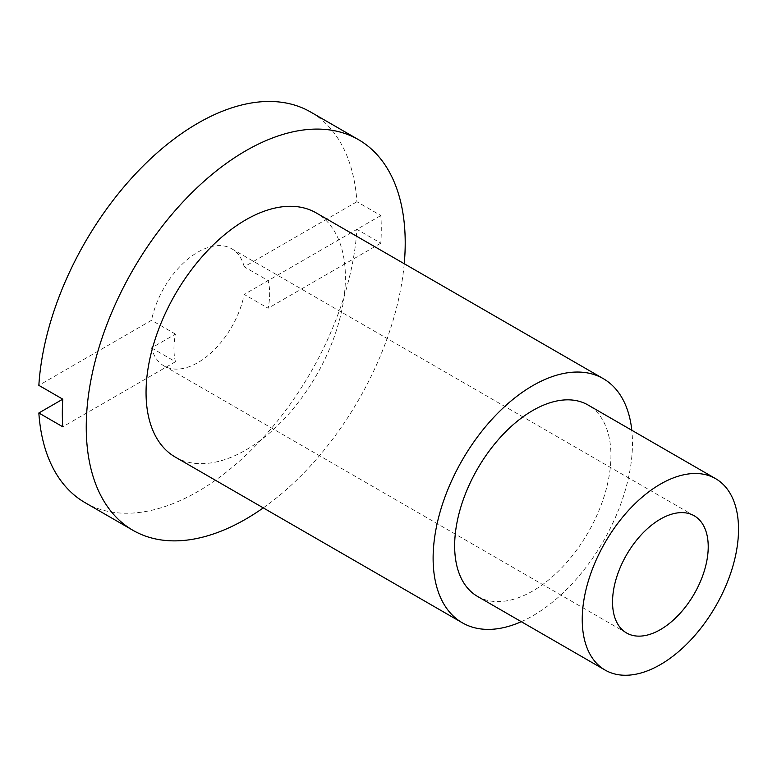 <?xml version="1.0" encoding="UTF-8"?>
<svg xmlns="http://www.w3.org/2000/svg" width="777" height="777" viewBox="0 0 777 777"><rect width="100%" height="100%" fill="white"/><g stroke="black" fill="none" stroke-linecap="round" stroke-linejoin="round"><path stroke-width="0.58" stroke-dasharray="3.88 2.91" d="M85.111 502.68A225.544 130.215 120 0 0 197.882 491.511A225.544 130.215 120 0 0 356.915 229.351L380.837 243.162A225.544 130.215 120 0 0 380.837 215.54L356.915 201.729A225.544 130.215 120 0 0 310.654 112.034M175.243 457.061A140.967 81.381 120 0 0 245.726 450.077A140.967 81.381 120 0 0 337.82 325.864A140.967 81.381 120 0 0 316.21 212.908M521.289 621.687A140.967 81.381 120 0 0 532.799 615.811A140.967 81.381 120 0 0 631.808 430.273M477.534 596.425A110.519 63.811 120 0 0 532.799 590.957A110.519 63.811 120 0 0 604.992 493.57A110.519 63.811 120 0 0 588.053 405.011M356.915 201.729L244.211 266.802L268.133 280.614A67.667 39.064 -60 0 1 268.133 308.236L244.211 294.425L356.915 229.351M244.211 266.802A67.667 39.064 120 0 0 231.711 248.766A67.667 39.064 120 0 0 197.882 252.117A67.667 39.064 120 0 0 151.554 320.289L38.85 385.363M151.554 347.921L175.476 361.732A67.667 39.064 -60 0 1 175.476 334.11L151.554 347.921A67.667 39.064 120 0 0 164.054 365.957A67.667 39.064 120 0 0 197.882 362.606A67.667 39.064 120 0 0 244.211 294.425M175.476 334.11L151.554 320.289M263.277 507.886A225.544 130.215 120 0 0 404.244 263.733M380.837 243.162L268.133 308.236M380.837 215.54L268.133 280.614M175.476 361.732L62.772 426.796M231.711 248.766L694.211 515.782M164.054 365.957L626.553 632.973"/><path stroke-width="1.17" d="M404.244 263.733A225.544 130.215 120 0 0 358.498 139.656L310.654 112.034A225.544 130.215 120 0 0 197.882 123.203A225.544 130.215 120 0 0 38.85 385.363L62.772 399.174A225.544 130.215 120 0 0 62.772 426.796L38.85 412.985A225.544 130.215 120 0 0 85.111 502.68L132.954 530.312A225.544 130.215 120 0 0 245.726 519.133A225.544 130.215 120 0 0 263.277 507.886M358.498 139.656A225.544 130.215 120 0 0 245.726 150.825A225.544 130.215 120 0 0 98.388 349.582A225.544 130.215 120 0 0 132.954 530.312M631.808 430.273A140.967 81.381 120 0 0 603.273 378.642L316.21 212.908A140.967 81.381 120 0 0 245.726 219.881A140.967 81.381 120 0 0 153.642 344.104A140.967 81.381 120 0 0 175.243 457.061L462.315 622.795A140.967 81.381 120 0 0 521.289 621.687M603.273 378.642A140.967 81.381 120 0 0 532.799 385.625A140.967 81.381 120 0 0 440.705 509.838A140.967 81.381 120 0 0 462.315 622.795M715.636 478.671L588.053 405.011A110.519 63.811 120 0 0 532.799 410.479A110.519 63.811 120 0 0 460.596 507.867A110.519 63.811 120 0 0 477.534 596.425L605.128 670.085A110.519 63.811 120 0 0 660.382 664.617A110.519 63.811 120 0 0 732.575 567.229A110.519 63.811 120 0 0 715.636 478.671A110.519 63.811 120 0 0 660.382 484.149A110.519 63.811 120 0 0 588.179 581.536A110.519 63.811 120 0 0 605.128 670.085M660.382 629.623A67.667 39.064 120 0 0 704.584 569.997A67.667 39.064 120 0 0 694.211 515.782A67.667 39.064 120 0 0 660.382 519.133A67.667 39.064 120 0 0 616.18 578.758A67.667 39.064 120 0 0 626.553 632.973A67.667 39.064 120 0 0 660.382 629.623M38.85 412.985L62.772 399.174"/></g></svg>

